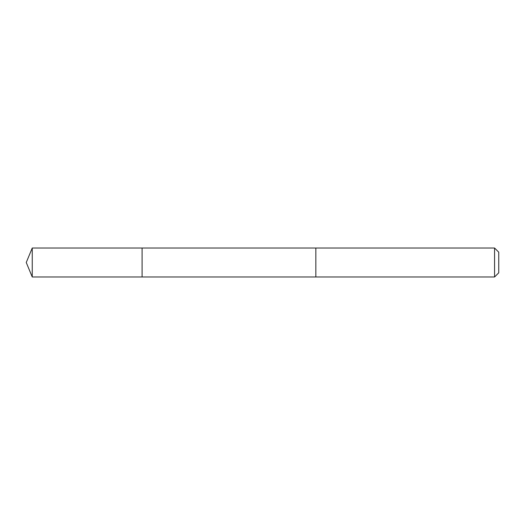 <?xml version="1.0" encoding="UTF-8"?>
<svg xmlns="http://www.w3.org/2000/svg" width="525" height="525" viewBox="0 0 525 525"><rect width="100%" height="100%" fill="white"/><g stroke="black" fill="none" stroke-linecap="round" stroke-linejoin="round"><path stroke-width="0.79" d="M142.091 276.977L142.091 248.023L32.248 248.023L32.248 276.977L142.091 276.977L142.091 248.023L315.847 248.023L315.847 276.977L32.248 276.977L26.25 262.5L32.248 276.977M315.847 271.996L315.847 276.977L494.57 276.977L494.57 248.023L315.847 248.023L315.847 271.996M494.57 248.023L498.75 252.197L498.75 272.803L494.57 276.977M26.25 262.5L32.248 248.023"/></g></svg>
